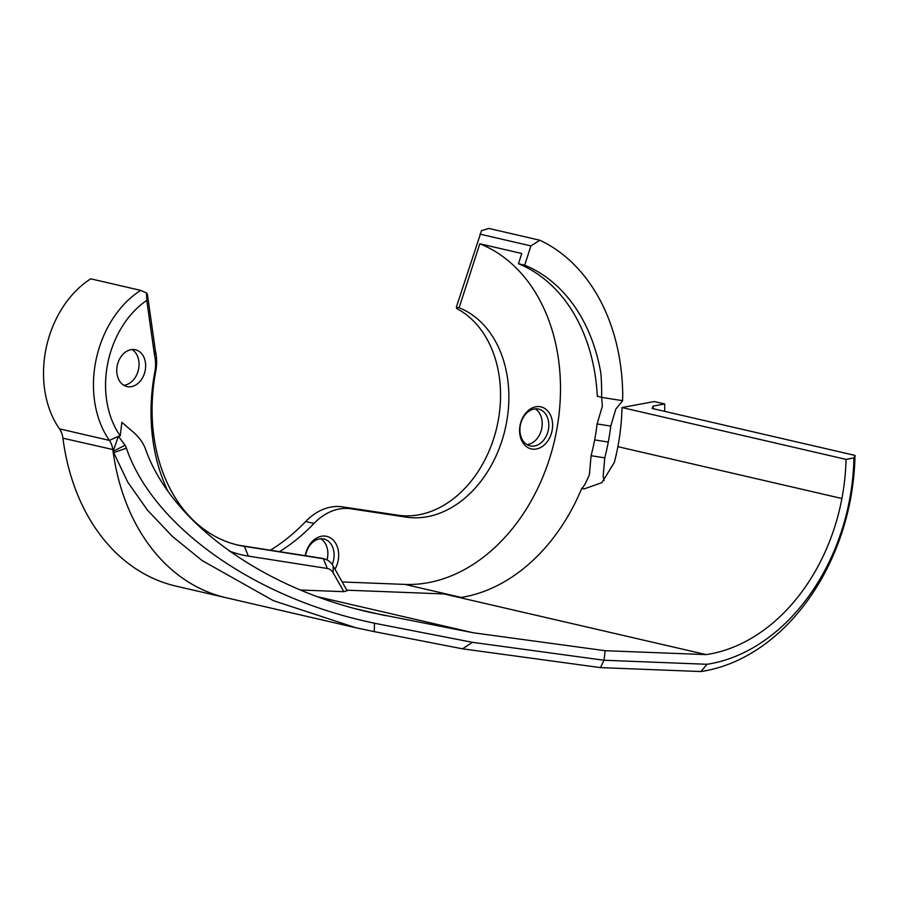<?xml version="1.0" encoding="UTF-8"?>
<svg xmlns="http://www.w3.org/2000/svg" width="900" height="900" viewBox="0 0 900 900"><rect width="100%" height="100%" fill="white"/><g stroke="black" fill="none" stroke-linecap="round" stroke-linejoin="round"><path stroke-width="1.35" d="M601.639 397.249L597.285 396.248A174.161 130.849 -77 0 0 518.456 263.734L521.764 253.496L479.801 243.787A175.826 132.086 -77 0 1 555.109 437.884A175.826 132.086 -77 0 1 404.91 584.404L342.191 581.974M604.001 480.701L603.18 475.954L604.778 457.864A194.164 145.868 103 0 0 608.276 442.046A194.164 145.868 103 0 0 610.774 426.082L615.825 409.05L622.586 400.804L622.732 394.256A194.164 145.868 103 0 0 539.899 240.255L530.921 245.914L524.689 265.174L518.456 263.734M524.689 265.174A174.161 130.849 -77 0 1 600.874 373.343A198.866 149.4 -77 0 1 601.627 397.395L602.393 406.069L597.094 423.934A175.826 132.086 -77 0 1 594.653 439.909A175.826 132.086 -77 0 1 591.086 455.715L589.399 474.637C585.889 482.963 583.335 487.53 581.749 488.351L584.111 488.925L601.898 482.647L614.329 462.465A180.225 135.405 103 0 0 617.873 446.659A184.297 138.454 103 0 0 622.012 407.531L846.045 459.382L853.931 457.92A193.32 145.237 -77 0 1 849.577 499.714A190.136 142.841 -77 0 1 707.006 664.279L604.001 660.251L600.48 667.62L462.51 648.821L472.455 642.33L604.001 660.251L605.16 650.711L473.366 632.79L370.496 612.472C261.641 587.857 171 522.011 145.485 449.021C142.886 441.99 137.925 435.6 130.59 429.851L121.871 422.325L120.251 435.791L118.406 436.343L125.123 445.219L126.394 448.155C152.73 525.668 253.778 598.466 374.49 623.183M539.899 240.255L488.925 228.454L481.522 230.636L456.345 307.114L459.113 307.755L479.801 243.787M530.921 245.914L479.947 234.124M462.195 648.765L374.254 631.631L374.479 623.25L472.455 642.33M374.243 631.631L355.804 627.727L273.364 600.66L202.185 560.599L172.485 536.501L147.499 510.176L127.721 482.074L113.074 451.384L118.406 436.343M225.338 597.533L175.95 586.114A213.03 160.042 -77 0 1 62.921 438.188A21.578 16.211 103 0 0 59.479 428.85A94.388 70.909 -77 0 1 90.765 278.82L140.704 290.385A94.388 70.909 103 0 0 109.418 440.404A21.578 16.211 -77 0 1 112.86 449.741A213.03 160.042 103 0 0 225.889 597.668A213.041 160.042 -77 0 1 113.074 451.384L125.123 445.219M600.48 667.62L700.909 671.546A10609.425 4934.194 155.3 0 0 707.006 664.279M59.479 428.85L109.418 440.404L120.071 435.566A85.781 64.451 -77 0 1 110.407 352.688L110.385 352.676A85.781 64.451 103 0 0 120.071 435.566L120.251 435.791M110.43 352.688A85.759 64.429 -77 0 1 146.768 300.397L154.541 355.41A31.815 23.906 -77 0 1 154.845 371.869A167.726 126.011 103 0 0 167.974 491.299M229.275 551.048A167.726 126.011 103 0 0 248.355 556.11L327.33 568.485A12.949 9.72 -77 0 1 333.191 572.839L343.834 591.683L300.308 589.995M117.169 365.963A18.878 14.186 103 0 0 126.945 386.55A18.878 14.186 103 0 0 145.013 371.363A18.878 14.186 103 0 0 135.45 349.774A18.878 14.186 103 0 0 117.169 365.963M317.419 596.7L473.366 632.79M140.704 290.385L146.531 292.939L146.768 300.397M700.909 671.546A198.765 149.321 103 0 0 850.433 499.433A201.949 151.718 103 0 0 855 455.411L652.129 408.465L653.13 406.114A210.049 157.792 -77 0 1 653.062 408.679M552.127 430.402A21.578 16.211 -77 0 1 524.621 444.983A21.578 16.211 -77 0 1 531.551 408.285A21.578 16.211 -77 0 1 552.127 430.402M548.392 429.683A18.878 14.186 103 0 0 538.627 409.095A18.878 14.186 103 0 0 520.549 424.294A18.878 14.186 103 0 0 530.111 445.882A18.878 14.186 103 0 0 548.392 429.683M459.113 307.755A108.405 81.439 -77 0 1 504.439 432.124A108.405 81.439 -77 0 1 405.709 517.061L350.91 508.781A59.861 44.977 103 0 0 314.01 523.44A194.692 146.273 -77 0 1 279.495 551.644M305.246 555.683A22.117 16.616 -77 0 1 325.699 536.153A22.117 16.616 -77 0 1 338.175 560.464A22.117 16.616 -77 0 1 334.991 569.227M535.207 408.87A18.878 14.186 -77 0 1 541.8 428.164A18.878 14.186 -77 0 1 526.939 444.589M132.03 349.537A18.878 14.186 -77 0 1 138.42 369.832A18.878 14.186 -77 0 1 123.772 385.267M343.834 591.683L347.13 590.738L333.157 565.988A21.578 16.211 103 0 0 324.248 558.9L321.469 558.259A21.578 16.211 103 0 0 320.614 558.09L241.627 545.715A159.097 119.531 -77 0 1 236.666 544.793M456.345 307.114L456.739 308.554A108.405 81.439 -77 0 1 494.989 434.363A108.405 81.439 -77 0 1 397.384 515.126L342.585 506.858L350.91 508.781M314.01 523.44L305.685 521.516A194.692 146.273 -77 0 1 270.36 550.215M305.685 521.516A59.861 44.977 -77 0 1 342.585 506.858M320.681 538.762A18.878 14.186 -77 0 1 327.037 559.913M601.627 397.395L622.564 400.669A225.157 169.155 103 0 0 622.732 394.256M622.012 407.531L654.3 401.558L664.706 403.965A194.164 145.868 -77 0 1 664.695 411.368M653.13 406.114L664.706 403.965M605.16 650.711L706.084 654.604A180.225 135.405 103 0 0 841.894 498.51A184.297 138.454 103 0 0 846.045 459.382M332.224 564.514A18.878 14.186 103 0 0 333.686 559.597A18.878 14.186 103 0 0 323.91 539.01A18.878 14.186 103 0 0 305.629 555.199A18.878 14.186 103 0 0 305.539 555.727M855 455.411L853.931 457.92M706.084 654.604L443.902 593.933A180.225 135.405 -77 0 1 443.902 593.933L459.889 597.623A180.225 135.405 103 0 0 581.749 488.351M346.815 590.186L443.936 593.933L346.826 590.186M324.248 558.9A21.578 16.211 103 0 0 323.381 558.731L244.406 546.356A159.097 119.531 -77 0 1 238.05 545.119A159.097 119.531 -77 0 1 155.7 371.588A40.455 30.386 103 0 0 155.441 351.146L147.409 294.368L146.531 292.939M154.541 355.41L155.441 351.146M113.591 452.678L126.394 448.155M356.062 608.884L385.076 615.6M62.921 438.188L113.468 449.685M397.384 515.126L405.709 517.061M461.194 597.42L404.91 584.404M610.774 426.082L597.094 423.934M841.894 498.51L617.873 446.659M849.577 499.714L850.433 499.433M608.276 442.046L594.653 439.909M604.778 457.864L591.086 455.715M320.614 558.09L323.381 558.731L327.33 568.485M241.627 545.715L244.406 546.356L248.355 556.11M333.157 565.988L333.191 572.839M154.845 371.869L155.7 371.588M355.804 627.727L225.889 597.668"/></g></svg>
